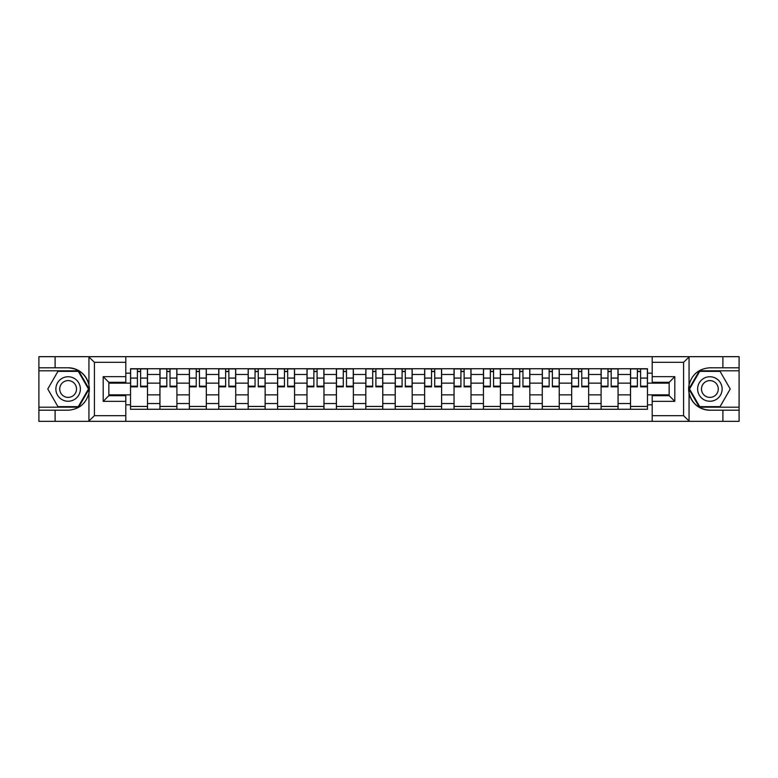 <?xml version="1.0" encoding="UTF-8"?>
<svg xmlns="http://www.w3.org/2000/svg" width="778" height="778" viewBox="0 0 778 778"><rect width="100%" height="100%" fill="white"/><g stroke="black" fill="none" stroke-linecap="round" stroke-linejoin="round"><path stroke-width="1.17" d="M682.919 421.336L739.1 421.336L739.1 370.805L699.373 370.805L688.87 389L699.373 407.195L739.1 407.195M125.812 421.336L652.188 421.336L652.188 395.691L669.158 395.691L669.158 382.309L652.188 382.309L652.188 356.664L125.812 356.664L125.812 382.309L108.842 382.309L108.842 395.691L125.812 395.691L125.812 421.336L88.595 421.336L94.42 415.676L125.812 415.676M88.595 421.336L38.9 421.336L38.9 410.21L55.112 410.21L55.112 421.336L95.081 421.336M95.081 356.664L38.9 356.664L38.9 407.195L78.627 407.195L89.13 389L78.627 370.805L38.9 370.805M652.188 356.664L739.1 356.664L739.1 367.79L722.888 367.79L722.888 356.664L682.919 356.664M159.937 409.267L159.937 374.481L147.489 374.481L147.489 409.267M147.489 374.481L147.489 368.733M159.937 374.481L159.937 368.733M176.907 368.733L176.907 409.267M189.346 409.267L189.346 368.733M206.316 368.733L206.316 409.267M218.754 409.267L218.754 368.733M235.724 368.733L235.724 409.267M248.172 409.267L248.172 368.733M265.133 368.733L265.133 409.267M277.581 409.267L277.581 368.733M294.551 368.733L294.551 409.267M306.989 409.267L306.989 368.733M323.959 368.733L323.959 409.267M336.397 409.267L336.397 368.733M353.368 368.733L353.368 409.267M365.816 409.267L365.816 368.733M382.776 368.733L382.776 409.267M395.224 409.267L395.224 368.733M412.184 368.733L412.184 409.267M424.632 409.267L424.632 368.733M441.603 368.733L441.603 409.267M454.041 409.267L454.041 368.733M471.011 368.733L471.011 409.267M483.449 409.267L483.449 368.733M500.419 368.733L500.419 409.267M512.867 409.267L512.867 368.733M529.828 368.733L529.828 409.267M542.276 409.267L542.276 368.733M559.246 368.733L559.246 409.267M571.684 409.267L571.684 368.733M588.654 368.733L588.654 409.267M601.093 409.267L601.093 368.733M618.063 368.733L618.063 409.267M630.511 409.267L630.511 368.733M630.511 394.845L618.063 394.845M601.093 394.845L588.654 394.845M571.684 394.845L559.246 394.845M542.276 394.845L529.828 394.845M512.867 394.845L500.419 394.845M483.449 394.845L471.011 394.845M454.041 394.845L441.603 394.845M424.632 394.845L412.184 394.845M395.224 394.845L382.776 394.845M365.816 394.845L353.368 394.845M336.397 394.845L323.959 394.845M306.989 394.845L294.551 394.845M277.581 394.845L265.133 394.845M248.172 394.845L235.724 394.845M218.754 394.845L206.316 394.845M189.346 394.845L176.907 394.845M159.937 394.845L147.489 394.845M630.511 383.155L618.063 383.155M601.093 383.155L588.654 383.155M571.684 383.155L559.246 383.155M542.276 383.155L529.828 383.155M512.867 383.155L500.419 383.155M483.449 383.155L471.011 383.155M454.041 383.155L441.603 383.155M424.632 383.155L412.184 383.155M395.224 383.155L382.776 383.155M365.816 383.155L353.368 383.155M336.397 383.155L323.959 383.155M306.989 383.155L294.551 383.155M277.581 383.155L265.133 383.155M248.172 383.155L235.724 383.155M218.754 383.155L206.316 383.155M189.346 383.155L176.907 383.155M159.937 383.155L147.489 383.155M108.842 394.845L130.529 394.845L130.529 383.155L108.842 383.155M125.812 373.168L130.529 373.168L130.529 383.155M669.158 383.155L647.471 383.155L647.471 368.733L130.529 368.733L130.529 373.168M647.471 373.168L652.188 373.168M652.188 404.832L647.471 404.832L647.471 394.845L669.158 394.845M130.529 394.845L130.529 409.267L647.471 409.267L647.471 404.832M130.529 404.832L125.812 404.832M647.471 383.155L647.471 394.845M147.489 406.437L130.529 406.437M137.405 371.563L140.614 371.563M176.907 406.437L159.937 406.437M166.813 371.563L170.022 371.563M206.316 406.437L189.346 406.437M196.231 371.563L199.431 371.563M235.724 406.437L218.754 406.437M225.639 371.563L228.849 371.563M265.133 406.437L248.172 406.437M255.048 371.563L258.257 371.563M294.551 406.437L277.581 406.437M284.456 371.563L287.666 371.563M323.959 406.437L306.989 406.437M313.874 371.563L317.074 371.563M353.368 406.437L336.397 406.437M343.283 371.563L346.482 371.563M382.776 406.437L365.816 406.437M372.691 371.563L375.9 371.563M412.184 406.437L395.224 406.437M402.1 371.563L405.309 371.563M441.603 406.437L424.632 406.437M431.518 371.563L434.717 371.563M471.011 406.437L454.041 406.437M460.926 371.563L464.126 371.563M500.419 406.437L483.449 406.437M490.334 371.563L493.544 371.563M529.828 406.437L512.867 406.437M519.743 371.563L522.952 371.563M559.246 406.437L542.276 406.437M549.151 371.563L552.361 371.563M588.654 406.437L571.684 406.437M578.569 371.563L581.769 371.563M618.063 406.437L601.093 406.437M607.978 371.563L611.187 371.563M647.471 406.437L630.511 406.437M637.386 371.563L640.595 371.563M140.614 386.18L147.402 386.18L147.402 386.831L140.614 386.831L140.614 368.918L147.402 368.918L143.629 368.918M147.402 386.18L147.402 368.918M137.405 371.369L140.614 371.369M134.39 368.918L130.616 368.918L130.616 386.831L137.405 386.831L137.405 368.918L134.672 368.918M130.616 368.918L143.347 368.918M170.022 386.18L176.81 386.18L176.81 386.831L170.022 386.831L170.022 368.918L176.81 368.918L173.037 368.918M176.81 386.18L176.81 368.918M166.813 371.369L170.022 371.369M163.798 368.918L160.035 368.918L160.035 386.831L166.813 386.831L166.813 368.918L164.08 368.918M160.035 368.918L172.755 368.918M199.431 386.18L206.219 386.18L206.219 386.831L199.431 386.831L199.431 368.918L206.219 368.918L202.445 368.918M206.219 386.18L206.219 368.918M196.231 371.369L199.431 371.369M193.216 368.918L189.443 368.918L189.443 386.831L196.231 386.831L196.231 368.918L193.498 368.918M189.443 368.918L202.163 368.918M55.112 410.21L68.124 410.21C79.074 409.393 86.008 403.685 88.935 393.104L88.935 384.896C86.008 374.315 79.074 368.607 68.124 367.79L38.9 367.79M38.9 410.21L38.9 407.195M125.812 362.324L94.42 362.324L88.595 356.664L55.112 356.664L55.112 367.79M88.595 356.664L125.812 356.664M68.124 367.79A21.21 21.21 0 0 1 88.935 393.104L88.935 421.17M108.842 382.309L103.192 376.649L125.812 376.649M125.812 401.351L103.192 401.351L108.842 395.691M689.405 356.664L683.58 362.324L652.188 362.324M722.888 367.79L709.876 367.79C698.926 368.607 691.992 374.315 689.065 384.896L689.065 393.104C691.992 403.685 698.926 409.393 709.876 410.21L739.1 410.21M739.1 367.79L739.1 370.805M652.188 415.676L683.58 415.676L689.405 421.336L722.888 421.336L722.888 410.21M689.405 421.336L652.188 421.336M709.876 410.21A21.21 21.21 0 0 1 689.065 384.896L689.065 356.83M669.158 395.691L674.808 401.351L652.188 401.351M652.188 376.649L674.808 376.649L669.158 382.309M55.87 389A12.254 12.254 0 0 0 68.124 401.254A12.254 12.254 0 0 0 80.377 389A12.254 12.254 0 0 0 68.124 376.746A12.254 12.254 0 0 0 55.87 389M59.731 389A8.393 8.393 0 0 0 68.124 397.393A8.393 8.393 0 0 0 76.516 389A8.393 8.393 0 0 0 68.124 380.607A8.393 8.393 0 0 0 59.731 389M78.296 371.369L88.478 389L78.296 406.631L57.942 406.631L47.769 389L57.942 371.369L78.296 371.369M697.623 389A12.254 12.254 0 0 0 709.876 401.254A12.254 12.254 0 0 0 722.13 389A12.254 12.254 0 0 0 709.876 376.746A12.254 12.254 0 0 0 697.623 389M701.484 389A8.393 8.393 0 0 0 709.876 397.393A8.393 8.393 0 0 0 718.269 389A8.393 8.393 0 0 0 709.876 380.607A8.393 8.393 0 0 0 701.484 389M720.058 371.369L730.231 389L720.058 406.631L699.704 406.631L689.522 389L699.704 371.369L720.058 371.369M228.849 386.18L235.627 386.18L235.627 386.831L228.849 386.831L228.849 368.918L235.627 368.918L231.863 368.918M235.627 386.18L235.627 368.918M225.639 371.369L228.849 371.369M222.625 368.918L218.851 368.918L218.851 386.831L225.639 386.831L225.639 368.918L222.907 368.918M218.851 368.918L231.581 368.918M258.257 386.18L265.045 386.18L265.045 386.831L258.257 386.831L258.257 368.918L265.045 368.918L261.272 368.918M265.045 386.18L265.045 368.918M255.048 371.369L258.257 371.369M252.033 368.918L248.26 368.918L248.26 386.831L255.048 386.831L255.048 368.918L252.315 368.918M248.26 368.918L260.99 368.918M287.666 386.18L294.454 386.18L294.454 386.831L287.666 386.831L287.666 368.918L294.454 368.918L290.68 368.918M294.454 386.18L294.454 368.918M284.456 371.369L287.666 371.369M281.441 368.918L277.678 368.918L277.678 386.831L284.456 386.831L284.456 368.918L281.724 368.918M277.678 368.918L290.398 368.918M317.074 386.18L323.862 386.18L323.862 386.831L317.074 386.831L317.074 368.918L323.862 368.918L320.089 368.918M323.862 386.18L323.862 368.918M313.874 371.369L317.074 371.369M310.85 368.918L307.086 368.918L307.086 386.831L313.874 386.831L313.874 368.918L311.142 368.918M307.086 368.918L319.807 368.918M346.482 386.18L353.27 386.18L353.27 386.831L346.482 386.831L346.482 368.918L353.27 368.918L349.507 368.918M353.27 386.18L353.27 368.918M343.283 371.369L346.482 371.369M340.268 368.918L336.495 368.918L336.495 386.831L343.283 386.831L343.283 368.918L340.55 368.918M336.495 368.918L349.225 368.918M375.9 386.18L382.688 386.18L382.688 386.831L375.9 386.831L375.9 368.918L382.688 368.918L378.915 368.918M382.688 386.18L382.688 368.918M372.691 371.369L375.9 371.369M369.676 368.918L365.903 368.918L365.903 386.831L372.691 386.831L372.691 368.918L369.958 368.918M365.903 368.918L378.633 368.918M405.309 386.18L412.097 386.18L412.097 386.831L405.309 386.831L405.309 368.918L412.097 368.918L408.324 368.918M412.097 386.18L412.097 368.918M402.1 371.369L405.309 371.369M399.085 368.918L395.312 368.918L395.312 386.831L402.1 386.831L402.1 368.918L399.367 368.918M395.312 368.918L408.042 368.918M434.717 386.18L441.505 386.18L441.505 386.831L434.717 386.831L434.717 368.918L441.505 368.918L437.732 368.918M441.505 386.18L441.505 368.918M431.518 371.369L434.717 371.369M428.493 368.918L424.73 368.918L424.73 386.831L431.518 386.831L431.518 368.918L428.775 368.918M424.73 368.918L437.45 368.918M464.126 386.18L470.914 386.18L470.914 386.831L464.126 386.831L464.126 368.918L470.914 368.918L467.15 368.918M470.914 386.18L470.914 368.918M460.926 371.369L464.126 371.369M457.911 368.918L454.138 368.918L454.138 386.831L460.926 386.831L460.926 368.918L458.193 368.918M454.138 368.918L466.858 368.918M493.544 386.18L500.322 386.18L500.322 386.831L493.544 386.831L493.544 368.918L500.322 368.918L496.559 368.918M500.322 386.18L500.322 368.918M490.334 371.369L493.544 371.369M487.32 368.918L483.546 368.918L483.546 386.831L490.334 386.831L490.334 368.918L487.602 368.918M483.546 368.918L496.276 368.918M522.952 386.18L529.74 386.18L529.74 386.831L522.952 386.831L522.952 368.918L529.74 368.918L525.967 368.918M529.74 386.18L529.74 368.918M519.743 371.369L522.952 371.369M516.728 368.918L512.955 368.918L512.955 386.831L519.743 386.831L519.743 368.918L517.01 368.918M512.955 368.918L525.685 368.918M552.361 386.18L559.149 386.18L559.149 386.831L552.361 386.831L552.361 368.918L559.149 368.918L555.375 368.918M559.149 386.18L559.149 368.918M549.151 371.369L552.361 371.369M546.137 368.918L542.373 368.918L542.373 386.831L549.151 386.831L549.151 368.918L546.419 368.918M542.373 368.918L555.093 368.918M581.769 386.18L588.557 386.18L588.557 386.831L581.769 386.831L581.769 368.918L588.557 368.918L584.784 368.918M588.557 386.18L588.557 368.918M578.569 371.369L581.769 371.369M575.555 368.918L571.781 368.918L571.781 386.831L578.569 386.831L578.569 368.918L575.837 368.918M571.781 368.918L584.502 368.918M611.187 386.18L617.965 386.18L617.965 386.831L611.187 386.831L611.187 368.918L617.965 368.918L614.202 368.918M617.965 386.18L617.965 368.918M607.978 371.369L611.187 371.369M604.963 368.918L601.19 368.918L601.19 386.831L607.978 386.831L607.978 368.918L605.245 368.918M601.19 368.918L613.92 368.918M640.595 386.18L647.384 386.18L647.384 386.831L640.595 386.831L640.595 368.918L647.384 368.918L643.61 368.918M647.384 386.18L647.384 368.918M637.386 371.369L640.595 371.369M634.371 368.918L630.598 368.918L630.598 386.831L637.386 386.831L637.386 368.918L634.654 368.918M630.598 368.918L643.328 368.918M601.093 374.481L588.654 374.481M571.684 374.481L559.246 374.481M542.276 374.481L529.828 374.481M512.867 374.481L500.419 374.481M483.449 374.481L471.011 374.481M454.041 374.481L441.603 374.481M424.632 374.481L412.184 374.481M395.224 374.481L382.776 374.481M365.816 374.481L353.368 374.481M336.397 374.481L323.959 374.481M306.989 374.481L294.551 374.481M277.581 374.481L265.133 374.481M248.172 374.481L235.724 374.481M218.754 374.481L206.316 374.481M189.346 374.481L176.907 374.481M630.511 374.481L618.063 374.481M601.093 403.519L588.654 403.519M571.684 403.519L559.246 403.519M542.276 403.519L529.828 403.519M512.867 403.519L500.419 403.519M483.449 403.519L471.011 403.519M454.041 403.519L441.603 403.519M424.632 403.519L412.184 403.519M395.224 403.519L382.776 403.519M365.816 403.519L353.368 403.519M336.397 403.519L323.959 403.519M306.989 403.519L294.551 403.519M277.581 403.519L265.133 403.519M248.172 403.519L235.724 403.519M218.754 403.519L206.316 403.519M189.346 403.519L176.907 403.519M159.937 403.519L147.489 403.519M630.511 403.519L618.063 403.519M140.614 378.079L147.402 378.079M130.616 386.18L137.405 386.18M130.616 378.079L137.405 378.079M170.022 378.079L176.81 378.079M160.035 386.18L166.813 386.18M160.035 378.079L166.813 378.079M199.431 378.079L206.219 378.079M189.443 386.18L196.231 386.18M189.443 378.079L196.231 378.079M88.935 384.896L88.935 356.83M94.42 362.324L94.42 415.676M103.192 401.351L103.192 376.649M689.065 393.104L689.065 421.17M683.58 415.676L683.58 362.324M674.808 376.649L674.808 401.351M228.849 378.079L235.627 378.079M218.851 386.18L225.639 386.18M218.851 378.079L225.639 378.079M258.257 378.079L265.045 378.079M248.26 386.18L255.048 386.18M248.26 378.079L255.048 378.079M287.666 378.079L294.454 378.079M277.678 386.18L284.456 386.18M277.678 378.079L284.456 378.079M317.074 378.079L323.862 378.079M307.086 386.18L313.874 386.18M307.086 378.079L313.874 378.079M346.482 378.079L353.27 378.079M336.495 386.18L343.283 386.18M336.495 378.079L343.283 378.079M375.9 378.079L382.688 378.079M365.903 386.18L372.691 386.18M365.903 378.079L372.691 378.079M405.309 378.079L412.097 378.079M395.312 386.18L402.1 386.18M395.312 378.079L402.1 378.079M434.717 378.079L441.505 378.079M424.73 386.18L431.518 386.18M424.73 378.079L431.518 378.079M464.126 378.079L470.914 378.079M454.138 386.18L460.926 386.18M454.138 378.079L460.926 378.079M493.544 378.079L500.322 378.079M483.546 386.18L490.334 386.18M483.546 378.079L490.334 378.079M522.952 378.079L529.74 378.079M512.955 386.18L519.743 386.18M512.955 378.079L519.743 378.079M552.361 378.079L559.149 378.079M542.373 386.18L549.151 386.18M542.373 378.079L549.151 378.079M581.769 378.079L588.557 378.079M571.781 386.18L578.569 386.18M571.781 378.079L578.569 378.079M611.187 378.079L617.965 378.079M601.19 386.18L607.978 386.18M601.19 378.079L607.978 378.079M640.595 378.079L647.384 378.079M630.598 386.18L637.386 386.18M630.598 378.079L637.386 378.079"/></g></svg>
